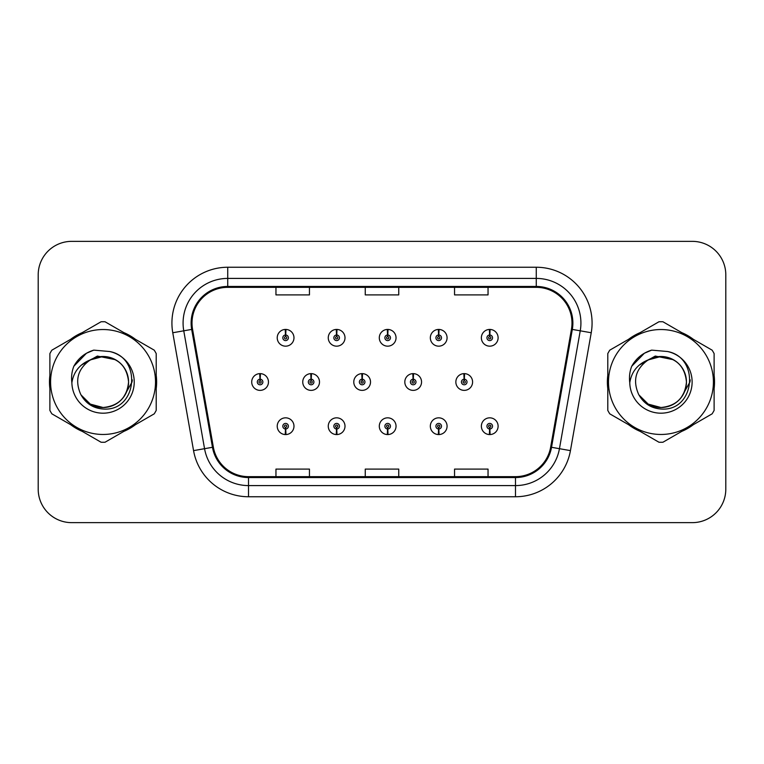 <?xml version="1.0" encoding="UTF-8"?>
<svg xmlns="http://www.w3.org/2000/svg" width="764" height="764" viewBox="0 0 764 764"><rect width="100%" height="100%" fill="white"/><g stroke="black" fill="none" stroke-linecap="round" stroke-linejoin="round"><path stroke-width="1.15" d="M336.513 428.996L336.275 434.563A8.375 8.375 0 0 0 337 434.563L336.762 428.996A2.789 2.789 0 0 0 339.426 426.207A2.789 2.789 0 0 0 336.637 423.409A2.789 2.789 0 0 0 333.849 426.207A2.789 2.789 0 0 0 336.513 428.996L336.59 427.315A1.117 1.117 0 0 1 335.52 426.207A1.117 1.117 0 0 1 336.637 425.09A1.117 1.117 0 0 1 337.755 426.207A1.117 1.117 0 0 1 336.685 427.315L336.762 428.996M387.549 428.996L387.31 434.563A8.375 8.375 0 0 0 388.036 434.563L387.797 428.996A2.789 2.789 0 0 0 390.461 426.207A2.789 2.789 0 0 0 387.673 423.409A2.789 2.789 0 0 0 384.884 426.207A2.789 2.789 0 0 0 387.549 428.996L387.625 427.315A1.117 1.117 0 0 1 386.555 426.207A1.117 1.117 0 0 1 387.673 425.09A1.117 1.117 0 0 1 388.79 426.207A1.117 1.117 0 0 1 387.72 427.315L387.797 428.996M438.584 428.996L438.335 434.563A8.375 8.375 0 0 0 439.071 434.563L438.822 428.996A2.789 2.789 0 0 0 441.496 426.207A2.789 2.789 0 0 0 438.708 423.409A2.789 2.789 0 0 0 435.91 426.207A2.789 2.789 0 0 0 438.584 428.996L438.66 427.315A1.117 1.117 0 0 1 437.591 426.207A1.117 1.117 0 0 1 438.708 425.09A1.117 1.117 0 0 1 439.825 426.207A1.117 1.117 0 0 1 438.756 427.315L438.822 428.996M489.619 428.996L489.371 434.563A8.375 8.375 0 0 0 490.106 434.563L489.858 428.996A2.789 2.789 0 0 0 492.532 426.207A2.789 2.789 0 0 0 489.743 423.409A2.789 2.789 0 0 0 486.945 426.207A2.789 2.789 0 0 0 489.619 428.996L489.686 427.315A1.117 1.117 0 0 1 488.626 426.207A1.117 1.117 0 0 1 489.743 425.09A1.117 1.117 0 0 1 490.851 426.207A1.117 1.117 0 0 1 489.791 427.315L489.858 428.996M285.478 428.996L285.239 434.563A8.375 8.375 0 0 0 285.965 434.563L285.726 428.996A2.789 2.789 0 0 0 288.391 426.207A2.789 2.789 0 0 0 285.602 423.409A2.789 2.789 0 0 0 282.814 426.207A2.789 2.789 0 0 0 285.478 428.996L285.555 427.315A1.117 1.117 0 0 1 284.485 426.207A1.117 1.117 0 0 1 285.602 425.09A1.117 1.117 0 0 1 286.72 426.207A1.117 1.117 0 0 1 285.65 427.315L285.726 428.996M311.244 379.211L311.483 373.634A8.375 8.375 0 0 0 310.757 373.634L310.996 379.211A2.789 2.789 0 0 0 308.331 382A2.789 2.789 0 0 0 311.12 384.789A2.789 2.789 0 0 0 313.909 382A2.789 2.789 0 0 0 311.244 379.211L311.168 380.883A1.117 1.117 0 0 1 312.237 382A1.117 1.117 0 0 1 311.12 383.117A1.117 1.117 0 0 1 310.003 382A1.117 1.117 0 0 1 311.072 380.883L310.996 379.211M362.279 379.211L362.518 373.634A8.375 8.375 0 0 0 361.792 373.634L362.031 379.211A2.789 2.789 0 0 0 359.366 382A2.789 2.789 0 0 0 362.155 384.789A2.789 2.789 0 0 0 364.944 382A2.789 2.789 0 0 0 362.279 379.211L362.203 380.883A1.117 1.117 0 0 1 363.272 382A1.117 1.117 0 0 1 362.155 383.117A1.117 1.117 0 0 1 361.038 382A1.117 1.117 0 0 1 362.107 380.883L362.031 379.211M413.305 379.211L413.553 373.634A8.375 8.375 0 0 0 412.818 373.634L413.066 379.211A2.789 2.789 0 0 0 410.402 382A2.789 2.789 0 0 0 413.19 384.789A2.789 2.789 0 0 0 415.979 382A2.789 2.789 0 0 0 413.305 379.211L413.238 380.883A1.117 1.117 0 0 1 414.308 382A1.117 1.117 0 0 1 413.19 383.117A1.117 1.117 0 0 1 412.073 382A1.117 1.117 0 0 1 413.143 380.883L413.066 379.211M464.34 379.211L464.588 373.634A8.375 8.375 0 0 0 463.853 373.634L464.101 379.211A2.789 2.789 0 0 0 461.427 382A2.789 2.789 0 0 0 464.226 384.789A2.789 2.789 0 0 0 467.014 382A2.789 2.789 0 0 0 464.34 379.211L464.273 380.883A1.117 1.117 0 0 1 465.333 382A1.117 1.117 0 0 1 464.226 383.117A1.117 1.117 0 0 1 463.108 382A1.117 1.117 0 0 1 464.178 380.883L464.101 379.211M260.209 379.211L260.448 373.634A8.375 8.375 0 0 0 259.722 373.634L259.961 379.211A2.789 2.789 0 0 0 257.296 382A2.789 2.789 0 0 0 260.085 384.789A2.789 2.789 0 0 0 262.873 382A2.789 2.789 0 0 0 260.209 379.211L260.132 380.883A1.117 1.117 0 0 1 261.202 382A1.117 1.117 0 0 1 260.085 383.117A1.117 1.117 0 0 1 258.967 382A1.117 1.117 0 0 1 260.037 380.883L259.961 379.211M336.762 335.004L337 329.437A8.375 8.375 0 0 0 336.275 329.437L336.513 335.004A2.789 2.789 0 0 0 333.849 337.793A2.789 2.789 0 0 0 336.637 340.591A2.789 2.789 0 0 0 339.426 337.793A2.789 2.789 0 0 0 336.762 335.004L336.685 336.685A1.117 1.117 0 0 1 337.755 337.793A1.117 1.117 0 0 1 336.637 338.91A1.117 1.117 0 0 1 335.52 337.793A1.117 1.117 0 0 1 336.59 336.685L336.513 335.004M387.797 335.004L388.036 329.437A8.375 8.375 0 0 0 387.31 329.437L387.549 335.004A2.789 2.789 0 0 0 384.884 337.793A2.789 2.789 0 0 0 387.673 340.591A2.789 2.789 0 0 0 390.461 337.793A2.789 2.789 0 0 0 387.797 335.004L387.72 336.685A1.117 1.117 0 0 1 388.79 337.793A1.117 1.117 0 0 1 387.673 338.91A1.117 1.117 0 0 1 386.555 337.793A1.117 1.117 0 0 1 387.625 336.685L387.549 335.004M438.822 335.004L439.071 329.437A8.375 8.375 0 0 0 438.335 329.437L438.584 335.004A2.789 2.789 0 0 0 435.91 337.793A2.789 2.789 0 0 0 438.708 340.591A2.789 2.789 0 0 0 441.496 337.793A2.789 2.789 0 0 0 438.822 335.004L438.756 336.685A1.117 1.117 0 0 1 439.825 337.793A1.117 1.117 0 0 1 438.708 338.91A1.117 1.117 0 0 1 437.591 337.793A1.117 1.117 0 0 1 438.66 336.685L438.584 335.004M489.858 335.004L490.106 329.437A8.375 8.375 0 0 0 489.371 329.437L489.619 335.004A2.789 2.789 0 0 0 486.945 337.793A2.789 2.789 0 0 0 489.743 340.591A2.789 2.789 0 0 0 492.532 337.793A2.789 2.789 0 0 0 489.858 335.004L489.791 336.685A1.117 1.117 0 0 1 490.851 337.793A1.117 1.117 0 0 1 489.743 338.91A1.117 1.117 0 0 1 488.626 337.793A1.117 1.117 0 0 1 489.686 336.685L489.619 335.004M285.726 335.004L285.965 329.437A8.375 8.375 0 0 0 285.239 329.437L285.478 335.004A2.789 2.789 0 0 0 282.814 337.793A2.789 2.789 0 0 0 285.602 340.591A2.789 2.789 0 0 0 288.391 337.793A2.789 2.789 0 0 0 285.726 335.004L285.65 336.685A1.117 1.117 0 0 1 286.72 337.793A1.117 1.117 0 0 1 285.602 338.91A1.117 1.117 0 0 1 284.485 337.793A1.117 1.117 0 0 1 285.555 336.685L285.478 335.004M49.479 382A53.575 53.575 0 0 0 49.889 388.685A53.575 53.575 0 0 1 49.889 375.315A53.575 53.575 0 0 0 49.479 382M70.68 424.698A53.575 53.575 0 0 0 82.264 431.383A53.575 53.575 0 0 1 70.68 424.698M123.844 431.383A53.575 53.575 0 0 0 135.419 424.698A53.575 53.575 0 0 1 123.844 431.383M156.209 388.685A53.575 53.575 0 0 0 156.209 375.315A53.575 53.575 0 0 1 156.209 388.685M607.37 382A53.575 53.575 0 0 0 607.791 388.685A53.575 53.575 0 0 1 607.791 375.315A53.575 53.575 0 0 0 607.37 382M628.581 424.698A53.575 53.575 0 0 0 640.156 431.383A53.575 53.575 0 0 1 628.581 424.698M681.736 431.383A53.575 53.575 0 0 0 693.32 424.698A53.575 53.575 0 0 1 681.736 431.383M714.111 388.685A53.575 53.575 0 0 0 714.111 375.315A53.575 53.575 0 0 1 714.111 388.685M192.012 323.067A35.717 35.717 0 0 1 227.739 287.34L536.261 287.34A35.717 35.717 0 0 1 571.443 329.265L550.653 447.141A35.717 35.717 0 0 1 515.48 476.66L248.52 476.66A35.717 35.717 0 0 1 213.347 447.141L192.557 329.265A35.717 35.717 0 0 1 192.012 323.067M191.124 323.067A36.615 36.615 0 0 0 191.678 329.418L212.468 447.293A36.615 36.615 0 0 0 248.52 477.548L515.48 477.548A36.615 36.615 0 0 0 551.532 447.293L572.322 329.418A36.615 36.615 0 0 0 536.261 286.452L227.739 286.452A36.615 36.615 0 0 0 191.124 323.067M172.769 332.751A55.81 55.81 0 0 1 227.739 267.247L536.261 267.247A55.81 55.81 0 0 1 591.231 332.751L570.441 450.626A55.81 55.81 0 0 1 515.48 496.753L248.52 496.753A55.81 55.81 0 0 1 193.559 450.626L172.769 332.751L183.761 330.812A44.646 44.646 0 0 1 227.739 278.411L536.261 278.411A44.646 44.646 0 0 1 580.239 330.812L559.449 448.688A44.646 44.646 0 0 1 515.48 485.589L248.52 485.589A44.646 44.646 0 0 1 204.551 448.688L183.761 330.812A44.646 44.646 0 0 1 183.083 323.067M135.419 339.302A53.575 53.575 0 0 0 123.844 332.617A53.575 53.575 0 0 1 135.419 339.302M82.264 332.617A53.575 53.575 0 0 0 70.68 339.302A53.575 53.575 0 0 1 82.264 332.617M693.32 339.302A53.575 53.575 0 0 0 681.736 332.617A53.575 53.575 0 0 1 693.32 339.302M640.156 332.617A53.575 53.575 0 0 0 628.581 339.302A53.575 53.575 0 0 1 640.156 332.617M725.8 274.839A33.482 33.482 0 0 0 692.318 241.357L71.682 241.357A33.482 33.482 0 0 0 38.2 274.839L38.2 489.161A33.482 33.482 0 0 0 71.682 522.643L692.318 522.643A33.482 33.482 0 0 0 725.8 489.161L725.8 274.839L725.8 489.161M365.259 287.34L365.259 294.904L398.741 294.904L398.741 287.34M275.957 287.34L275.957 294.904L309.449 294.904L309.449 287.34M454.551 287.34L454.551 294.904L488.043 294.904L488.043 287.34M398.741 476.66L398.741 469.096L365.259 469.096L365.259 476.66M309.449 476.66L309.449 469.096L275.957 469.096L275.957 476.66M488.043 476.66L488.043 469.096L454.551 469.096L454.551 476.66M38.2 274.839L38.2 489.161M692.318 241.357L71.682 241.357M71.682 522.643L692.318 522.643M293.978 337.793A8.375 8.375 0 0 0 285.965 329.437A8.375 8.375 0 0 1 293.978 337.793A8.375 8.375 0 0 1 285.602 346.168A8.375 8.375 0 0 1 277.227 337.793A8.375 8.375 0 0 1 285.239 329.437M268.46 382A8.375 8.375 0 0 0 260.448 373.634A8.375 8.375 0 0 1 268.46 382A8.375 8.375 0 0 1 260.085 390.375A8.375 8.375 0 0 1 251.709 382A8.375 8.375 0 0 1 259.722 373.634M277.227 426.207A8.375 8.375 0 0 0 285.239 434.563A8.375 8.375 0 0 1 277.227 426.207A8.375 8.375 0 0 1 285.602 417.832A8.375 8.375 0 0 1 293.978 426.207A8.375 8.375 0 0 1 285.965 434.563M132.325 379.889L132.048 382L123.424 397.375M115.479 359.71L97.372 356.062L81.27 365.154M128.553 381.083A25.518 25.518 0 0 0 90.286 359.911C77.785 368.802 74.595 380.291 80.726 394.358L81.07 394.959A25.518 25.518 0 0 0 103.054 407.518C118.554 406.009 127.053 397.5 128.572 382C127.053 366.5 118.554 357.991 103.054 356.482L90.286 359.911L103.054 356.482C118.554 357.991 127.053 366.5 128.572 382C127.053 397.5 118.554 406.009 103.054 407.518A25.518 25.518 0 0 0 128.572 382C127.053 366.5 118.554 357.991 103.054 356.482C118.554 357.991 127.053 366.5 128.572 382C127.053 397.5 118.554 406.009 103.054 407.518C118.554 406.009 127.053 397.5 128.572 382C127.053 366.5 118.554 357.991 103.054 356.482C118.554 357.991 127.053 366.5 128.572 382C127.053 397.5 118.554 406.009 103.054 407.518C118.554 406.009 127.053 397.5 128.572 382C127.053 366.5 118.554 357.991 103.054 356.482C118.554 357.991 127.053 366.5 128.572 382C127.053 397.5 118.554 406.009 103.054 407.518L90.295 404.099L81.07 394.959L90.295 404.099L103.054 407.518L90.295 404.099L81.07 394.959L90.295 404.099L103.054 407.518L90.295 404.099L81.07 394.959L90.295 404.099L103.054 407.518L90.295 404.099L81.07 394.959C85.96 403.573 93.284 408.253 103.054 409.007C137.176 411.863 142.505 357.476 109.596 351.507L93.781 350.132C84.957 352.844 78.31 358.221 73.831 366.262C71.787 371.581 71.138 377.053 71.873 382.678A31.19 31.19 0 0 0 103.054 413.19A31.19 31.19 0 0 0 109.596 351.507M103.054 434.468A52.468 52.468 0 0 0 155.512 382A52.468 52.468 0 0 0 103.054 329.532A52.468 52.468 0 0 0 50.586 382A52.468 52.468 0 0 0 103.054 434.468M103.054 442.28A60.28 60.28 0 0 0 105.031 442.241L154.242 413.83A60.28 60.28 0 0 0 156.209 410.411L156.209 353.589A60.28 60.28 0 0 0 154.242 350.17L105.031 321.759A60.28 60.28 0 0 0 101.077 321.759L51.866 350.17A60.28 60.28 0 0 0 49.889 353.589L49.889 410.411A60.28 60.28 0 0 0 51.866 413.83L101.077 442.241A60.28 60.28 0 0 0 103.054 442.28M71.873 382.678C73.678 371.686 79.819 364.094 90.286 359.911M73.831 366.262L86.456 353.254L93.59 350.189L86.456 353.254L73.869 366.195L86.456 353.254L93.59 350.189L86.456 353.254L73.831 366.262L86.456 353.254L93.781 350.132L86.456 353.254L82.302 356.1L86.456 353.254L93.781 350.132L86.456 353.254L82.302 356.1L86.456 353.254L93.781 350.132L86.456 353.254L82.302 356.1L86.456 353.254L93.781 350.132L86.456 353.254L82.302 356.1M93.59 350.189L86.456 353.254L73.869 366.195L86.456 353.254L93.59 350.189L86.456 353.254L73.869 366.195M690.226 379.889L689.94 382L681.316 397.375M673.37 359.71L655.264 356.062L639.162 365.154M686.444 381.083A25.518 25.518 0 0 0 648.178 359.911C635.677 368.802 632.487 380.291 638.618 394.358L638.962 394.959A25.518 25.518 0 0 0 660.946 407.518C676.446 406.009 684.955 397.5 686.464 382C684.955 366.5 676.446 357.991 660.946 356.482L648.178 359.911L660.946 356.482C676.446 357.991 684.955 366.5 686.464 382C684.955 397.5 676.446 406.009 660.946 407.518A25.518 25.518 0 0 0 686.464 382C684.955 366.5 676.446 357.991 660.946 356.482C676.446 357.991 684.955 366.5 686.464 382C684.955 397.5 676.446 406.009 660.946 407.518C676.446 406.009 684.955 397.5 686.464 382C684.955 366.5 676.446 357.991 660.946 356.482C676.446 357.991 684.955 366.5 686.464 382C684.955 397.5 676.446 406.009 660.946 407.518C676.446 406.009 684.955 397.5 686.464 382C684.955 366.5 676.446 357.991 660.946 356.482C676.446 357.991 684.955 366.5 686.464 382C684.955 397.5 676.446 406.009 660.946 407.518L648.187 404.099L638.962 394.959L648.187 404.099L660.946 407.518L648.187 404.099L638.962 394.959L648.187 404.099L660.946 407.518L648.187 404.099L638.962 394.959L648.187 404.099L660.946 407.518L648.187 404.099L638.962 394.959C643.851 403.573 651.176 408.253 660.946 409.007C695.068 411.863 700.397 357.476 667.488 351.507L651.673 350.132C642.858 352.844 636.202 358.221 631.723 366.262C629.679 371.581 629.03 377.053 629.765 382.678A31.19 31.19 0 0 0 660.946 413.19A31.19 31.19 0 0 0 667.488 351.507M660.946 434.468A52.468 52.468 0 0 0 713.414 382A52.468 52.468 0 0 0 660.946 329.532A52.468 52.468 0 0 0 608.488 382A52.468 52.468 0 0 0 660.946 434.468M660.946 442.28A60.28 60.28 0 0 0 662.923 442.241L712.134 413.83A60.28 60.28 0 0 0 714.111 410.411L714.111 353.589A60.28 60.28 0 0 0 712.134 350.17L662.923 321.759A60.28 60.28 0 0 0 658.969 321.759L609.758 350.17A60.28 60.28 0 0 0 607.791 353.589L607.791 410.411A60.28 60.28 0 0 0 609.758 413.83L658.969 442.241A60.28 60.28 0 0 0 660.946 442.28M629.765 382.678C631.57 371.686 637.711 364.094 648.178 359.911M651.482 350.189L644.348 353.254L631.761 366.195L644.348 353.254L651.482 350.189L644.348 353.254L631.761 366.195L644.348 353.254L651.482 350.189L644.348 353.254L631.761 366.195L644.348 353.254L651.482 350.189L644.348 353.254L631.723 366.262L644.348 353.254L651.673 350.132L644.348 353.254L640.194 356.1L644.348 353.254L651.673 350.132L644.348 353.254L640.194 356.1L644.348 353.254L651.673 350.132L644.348 353.254L640.194 356.1L644.348 353.254L651.673 350.132L644.348 353.254L640.194 356.1M345.003 337.793A8.375 8.375 0 0 0 337 329.437A8.375 8.375 0 0 1 345.003 337.793A8.375 8.375 0 0 1 336.637 346.168A8.375 8.375 0 0 1 328.262 337.793A8.375 8.375 0 0 1 336.275 329.437M396.038 337.793A8.375 8.375 0 0 0 388.036 329.437A8.375 8.375 0 0 1 396.038 337.793A8.375 8.375 0 0 1 387.673 346.168A8.375 8.375 0 0 1 379.297 337.793A8.375 8.375 0 0 1 387.31 329.437M447.074 337.793A8.375 8.375 0 0 0 439.071 329.437A8.375 8.375 0 0 1 447.074 337.793A8.375 8.375 0 0 1 438.708 346.168A8.375 8.375 0 0 1 430.333 337.793A8.375 8.375 0 0 1 438.335 329.437M498.109 337.793A8.375 8.375 0 0 0 490.106 329.437A8.375 8.375 0 0 1 498.109 337.793A8.375 8.375 0 0 1 489.743 346.168A8.375 8.375 0 0 1 481.368 337.793A8.375 8.375 0 0 1 489.371 329.437L489.571 333.897M328.262 426.207A8.375 8.375 0 0 0 336.275 434.563A8.375 8.375 0 0 1 328.262 426.207A8.375 8.375 0 0 1 336.637 417.832A8.375 8.375 0 0 1 345.003 426.207A8.375 8.375 0 0 1 337 434.563M379.297 426.207A8.375 8.375 0 0 0 387.31 434.563A8.375 8.375 0 0 1 379.297 426.207A8.375 8.375 0 0 1 387.673 417.832A8.375 8.375 0 0 1 396.038 426.207A8.375 8.375 0 0 1 388.036 434.563M430.333 426.207A8.375 8.375 0 0 0 438.335 434.563A8.375 8.375 0 0 1 430.333 426.207A8.375 8.375 0 0 1 438.708 417.832A8.375 8.375 0 0 1 447.074 426.207A8.375 8.375 0 0 1 439.071 434.563M481.368 426.207A8.375 8.375 0 0 0 489.371 434.563A8.375 8.375 0 0 1 481.368 426.207A8.375 8.375 0 0 1 489.743 417.832A8.375 8.375 0 0 1 498.109 426.207A8.375 8.375 0 0 1 490.106 434.563L489.905 430.103M319.495 382A8.375 8.375 0 0 0 311.483 373.634A8.375 8.375 0 0 1 319.495 382A8.375 8.375 0 0 1 311.12 390.375A8.375 8.375 0 0 1 302.745 382A8.375 8.375 0 0 1 310.757 373.634M370.521 382A8.375 8.375 0 0 0 362.518 373.634A8.375 8.375 0 0 1 370.521 382A8.375 8.375 0 0 1 362.155 390.375A8.375 8.375 0 0 1 353.78 382A8.375 8.375 0 0 1 361.792 373.634M421.556 382A8.375 8.375 0 0 0 413.553 373.634A8.375 8.375 0 0 1 421.556 382A8.375 8.375 0 0 1 413.19 390.375A8.375 8.375 0 0 1 404.815 382A8.375 8.375 0 0 1 412.818 373.634M472.591 382A8.375 8.375 0 0 0 464.588 373.634A8.375 8.375 0 0 1 472.591 382A8.375 8.375 0 0 1 464.226 390.375A8.375 8.375 0 0 1 455.85 382A8.375 8.375 0 0 1 463.853 373.634L464.054 378.094M536.261 267.247L536.261 286.452M183.761 330.812L191.678 329.418M248.52 496.753L248.52 477.548M515.48 477.548L515.48 496.753M551.532 447.293L570.441 450.626M193.559 450.626L212.468 447.293M572.322 329.418L591.231 332.751M227.739 267.247L227.739 286.452"/></g></svg>
